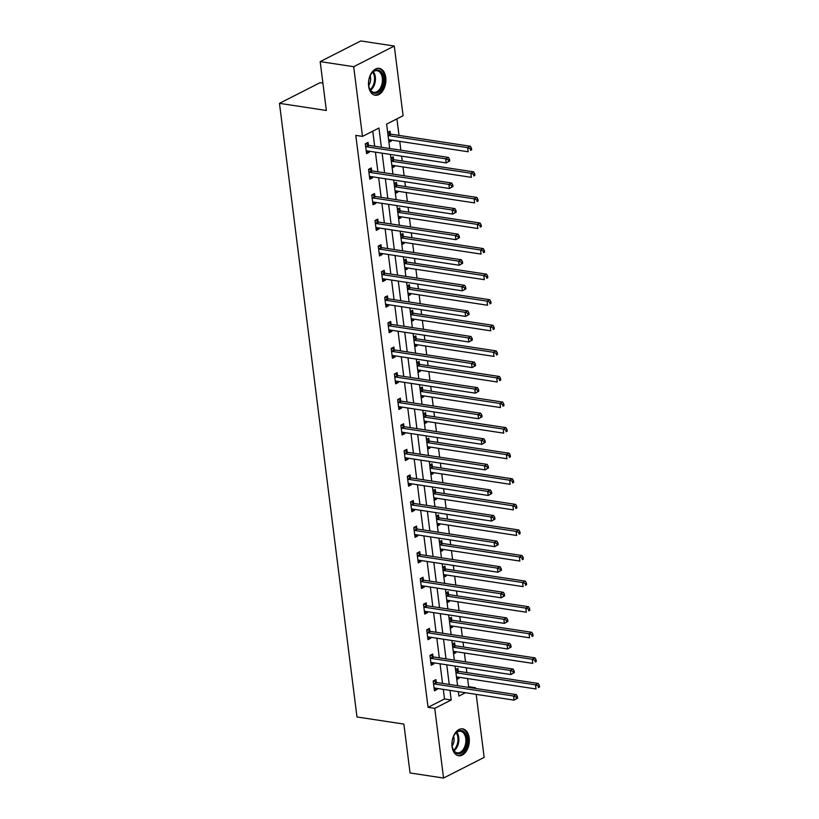 <?xml version="1.0" encoding="UTF-8"?>
<svg xmlns="http://www.w3.org/2000/svg" width="819" height="819" viewBox="0 0 819 819"><rect width="100%" height="100%" fill="white"/><g stroke="black" fill="none" stroke-linecap="round" stroke-linejoin="round"><path stroke-width="1.23" d="M452.078 746.662A13.606 8.569 -81.4 0 1 462.684 728.859A13.606 8.569 -81.4 0 1 469.195 737.95A13.606 8.569 -81.4 0 1 458.589 755.753A13.606 8.569 -81.4 0 1 452.078 746.662M368.632 86.138A13.606 8.569 -81.4 0 1 379.238 68.335A13.606 8.569 -81.4 0 1 385.759 77.436A13.606 8.569 -81.4 0 1 375.153 95.239A13.606 8.569 -81.4 0 1 368.632 86.138M322.911 83.118L320.065 82.688L279.463 103.348L356.982 716.963L403.88 724.088L410.053 772.962L443.55 778.05L434.746 708.353L451.208 699.979L449.989 690.376M279.463 103.348L326.361 110.473L320.188 61.609L360.79 40.95L394.287 46.038L403.091 115.735L386.629 124.109L389.711 148.495M467.588 687.223L468.642 686.68L467.618 678.562M466.871 672.614L466.257 667.761M465.509 661.813L464.383 652.978M463.636 647.03L463.022 642.178M462.274 636.24L461.158 627.395M460.401 621.447L459.797 616.605M459.039 610.657L457.923 601.811M457.176 595.863L456.562 591.021M455.814 585.073L454.688 576.238M453.941 570.29L453.327 565.438M452.579 559.49L451.464 550.655M450.706 544.707L450.102 539.854M449.344 533.906L448.228 525.071M447.481 519.123L446.867 514.281M446.12 508.333L444.993 499.488M444.246 493.54L443.632 488.697M442.884 482.749L441.769 473.914M441.011 467.966L440.407 463.114M439.649 457.166L438.534 448.331M437.786 442.383L437.172 437.53M436.425 431.582L435.298 422.747M434.551 416.799L433.937 411.957M433.19 406.009L432.074 397.164M431.316 391.216L430.712 386.373M429.955 380.425L428.839 371.591M428.091 365.643L427.477 360.79M426.73 354.842L425.604 346.007M424.856 340.059L424.242 335.206M423.495 329.258L422.379 320.424M421.621 314.476L421.017 309.633M420.26 303.685L419.144 294.84M418.396 288.892L417.782 284.05M417.035 278.102L415.909 269.256M415.161 263.319L414.547 258.466M413.8 252.518L412.684 243.683M411.926 237.735L411.322 232.883M410.565 226.935L409.449 218.1M408.701 212.152L408.087 207.309M407.34 201.361L406.214 192.516M405.466 186.568L404.852 181.726M404.105 175.778L402.989 166.933M402.231 160.985L401.627 156.142M400.87 150.194L399.754 141.359M399.007 135.411L396.918 118.878M468.642 686.68L475.348 687.704L475.44 688.421M476.187 694.369L484.152 757.391L443.55 778.05M387.674 132.412L390.008 131.224L390.346 133.876M388.923 142.25L391.257 141.063L391.124 140.039M390.909 157.995L393.243 156.808L393.581 159.459M392.158 167.834L394.482 166.646L394.359 165.622M394.144 183.579L396.468 182.391L396.805 185.043M395.382 193.417L397.717 192.23L397.584 191.206M397.369 209.152L399.703 207.965L400.041 210.626M398.618 218.99L400.952 217.813L400.819 216.789M400.604 234.736L402.938 233.548L403.276 236.21M401.853 244.574L404.176 243.386L404.054 242.373M403.839 260.319L406.163 259.132L406.5 261.783M405.077 270.157L407.412 268.97L407.278 267.946M407.063 285.903L409.398 284.715L409.735 287.367M408.312 295.741L410.647 294.553L410.514 293.53M410.299 311.476L412.633 310.299L412.971 312.95M411.547 321.314L413.871 320.137L413.749 319.113M413.534 337.059L415.857 335.872L416.195 338.534M414.772 346.898L417.106 345.71L416.973 344.697M416.758 362.643L419.093 361.455L419.43 364.107M418.007 372.481L420.342 371.294L420.208 370.27M419.993 388.226L422.328 387.039L422.665 389.69M421.242 398.065L423.566 396.877L423.443 395.853M423.228 413.8L425.552 412.622L425.89 415.274M424.467 423.638L426.801 422.461L426.668 421.437M426.453 439.383L428.787 438.196L429.125 440.857M427.702 449.221L430.036 448.034L429.903 447.02M429.688 464.967L432.022 463.779L432.36 466.431M430.937 474.805L433.261 473.617L433.138 472.594M432.923 490.55L435.247 489.363L435.585 492.014M434.162 500.389L436.496 499.201L436.363 498.177M436.148 516.124L438.482 514.946L438.82 517.598M437.397 525.962L439.731 524.784L439.598 523.761M439.383 541.707L441.717 540.52L442.055 543.181M440.632 551.545L442.956 550.358L442.833 549.344M442.618 567.291L444.942 566.103L445.28 568.755M443.857 577.129L446.191 575.941L446.058 574.918M445.843 592.874L448.177 591.687L448.515 594.338M447.092 602.712L449.426 601.525L449.293 600.501M449.078 618.447L451.412 617.27L451.75 619.922M450.327 628.296L452.651 627.108L452.528 626.085M452.313 644.031L454.637 642.843L454.975 645.505M453.552 653.869L455.886 652.682L455.753 651.668M455.538 669.614L457.872 668.427L458.21 671.078M456.787 679.453L459.121 678.265L458.988 677.241M381.378 147.236L378.951 128.02L362.489 136.394L355.794 135.37L428.05 707.34L444.502 698.965L443.294 689.363M442.536 683.415L440.059 663.779M439.312 657.831L436.834 638.196M436.077 632.248L433.599 612.622M432.841 606.674L430.364 587.039M429.617 581.091L427.139 561.455M426.382 555.507L423.904 535.872M423.147 529.924L420.669 510.298M419.922 504.35L417.444 484.715M416.687 478.767L414.209 459.131M413.452 453.183L410.974 433.548M410.227 427.6L407.749 407.975M406.992 402.027L404.514 382.391M403.757 376.443L401.279 356.808M400.532 350.86L398.044 331.224M397.297 325.276L394.819 305.651M394.062 299.703L391.584 280.067M390.837 274.119L388.349 254.484M387.602 248.536L385.125 228.9M384.367 222.952L381.889 203.327M381.142 197.379L378.654 177.743M377.907 171.795L375.43 152.16M374.672 146.212L372.778 131.163M368.396 145.045L368.059 142.393L365.315 143.786L366.564 153.624L369.308 152.232L369.174 151.208M371.631 170.628L371.294 167.977L368.55 169.369L369.799 179.207L372.532 177.815L372.41 176.791M374.856 196.212L374.529 193.55L371.785 194.953L373.024 204.791L375.767 203.388L375.645 202.375M378.091 221.785L377.754 219.134L375.01 220.536L376.259 230.374L379.002 228.972L378.869 227.948M381.326 247.369L380.989 244.717L378.245 246.109L379.494 255.948L382.227 254.555L382.104 253.532M384.551 272.952L384.224 270.301L381.48 271.693L382.719 281.531L385.462 280.139L385.339 279.115M387.786 298.536L387.448 295.874L384.705 297.277L385.954 307.115L388.697 305.722L388.564 304.699M391.021 324.109L390.683 321.457L387.94 322.86L389.189 332.698L391.922 331.296L391.799 330.282M394.246 349.693L393.919 347.041L391.175 348.433L392.414 358.272L395.157 356.879L395.034 355.856M397.481 375.276L397.143 372.625L394.4 374.017L395.649 383.855L398.392 382.463L398.259 381.439M400.716 400.86L400.378 398.198L397.635 399.6L398.884 409.439L401.617 408.046L401.494 407.023M403.941 426.443L403.613 423.781L400.87 425.184L402.109 435.022L404.852 433.62L404.729 432.606M407.176 452.016L406.838 449.365L404.095 450.757L405.344 460.595L408.087 459.203L407.954 458.179M410.411 477.6L410.073 474.948L407.33 476.341L408.579 486.179L411.312 484.787L411.189 483.763M413.636 503.183L413.308 500.532L410.565 501.924L411.803 511.762L414.547 510.37L414.424 509.346M416.871 528.767L416.533 526.105L413.79 527.508L415.038 537.346L417.782 535.943L417.649 534.93M420.106 554.34L419.768 551.689L417.025 553.081L418.274 562.919L421.007 561.527L420.884 560.503M423.331 579.924L423.003 577.272L420.26 578.664L421.498 588.503L424.242 587.11L424.119 586.087M426.566 605.507L426.228 602.856L423.484 604.248L424.733 614.086L427.477 612.694L427.344 611.67M429.801 631.091L429.463 628.429L426.719 629.831L427.968 639.67L430.702 638.267L430.579 637.254M433.026 656.664L432.698 654.012L429.955 655.405L431.193 665.253L433.937 663.851L433.814 662.827M436.261 682.247L435.923 679.596L433.179 680.988L434.428 690.826L437.172 689.434L437.039 688.41M320.188 61.609L353.685 66.697L394.287 46.038M428.05 707.34L434.746 708.353M362.489 136.394L353.685 66.697M449.242 684.438L446.764 664.803M446.007 658.855L443.529 639.219M442.772 633.271L440.294 613.636M439.547 607.688L437.07 588.052M436.312 582.104L433.835 562.479M433.077 556.531L430.599 536.895M429.852 530.947L427.375 511.312M426.617 505.364L424.14 485.728M423.382 479.78L420.905 460.155M420.157 454.207L417.68 434.572M416.922 428.624L414.445 408.988M413.687 403.04L411.21 383.405M410.462 377.457L407.985 357.831M407.227 351.883L404.75 332.248M403.992 326.3L401.515 306.664M400.767 300.716L398.29 281.081M397.532 275.133L395.055 255.508M394.297 249.56L391.82 229.924M391.072 223.976L388.595 204.34M387.837 198.393L385.36 178.757M384.602 172.809L382.125 153.173M458.323 691.645L458.886 696.078L465.458 692.731M474.283 688.236L475.348 687.704M390.458 154.443L392.946 174.078M393.693 180.026L396.171 199.662M396.928 205.61L399.406 225.245M400.153 231.193L402.641 250.819M403.388 256.767L405.866 276.402M406.623 282.35L409.101 301.986M409.848 307.934L412.336 327.569M413.083 333.517L415.561 353.143M416.318 359.091L418.796 378.726M419.543 384.674L422.031 404.31M422.778 410.258L425.256 429.893M426.013 435.841L428.491 455.466M429.238 461.414L431.726 481.05M432.473 486.998L434.95 506.633M435.708 512.581L438.185 532.217M438.933 538.165L441.421 557.79M442.168 563.738L444.645 583.374M445.403 589.322L447.88 608.957M448.628 614.905L451.115 634.541M451.863 640.489L454.34 660.124M455.098 666.072L457.575 685.698M444.502 698.965L451.208 699.979M366.328 151.781L369.308 152.232M388.728 140.684L391.257 141.063M391.953 166.257L394.482 166.646M369.564 177.354L372.532 177.815M395.188 191.841L397.717 192.23M372.788 202.938L375.767 203.388M398.423 217.424L400.952 217.813M376.023 228.521L379.002 228.972M401.648 243.008L404.176 243.386M379.258 254.105L382.227 254.555M404.883 268.591L407.412 268.97M382.483 279.688L385.462 280.139M408.118 294.164L410.647 294.553M385.718 305.262L388.697 305.722M411.343 319.748L413.871 320.137M388.953 330.845L391.922 331.296M414.578 345.331L417.106 345.71M392.178 356.429L395.157 356.879M417.813 370.915L420.342 371.294M395.413 382.012L398.392 382.463M421.038 396.488L423.566 396.877M398.648 407.586L401.617 408.046M424.273 422.072L426.801 422.461M401.873 433.169L404.852 433.62M427.508 447.655L430.036 448.034M405.108 458.753L408.087 459.203M430.733 473.239L433.261 473.617M408.343 484.336L411.312 484.787M433.968 498.812L436.496 499.201M411.568 509.909L414.547 510.37M437.203 524.395L439.731 524.784M414.803 535.493L417.782 535.943M440.427 549.979L442.956 550.358M418.038 561.076L421.007 561.527M443.663 575.562L446.191 575.941M421.263 586.66L424.242 587.11M446.898 601.136L449.426 601.525M424.498 612.233L427.477 612.694M450.122 626.719L452.651 627.108M427.733 637.817L430.702 638.267M453.357 652.303L455.886 652.682M430.958 663.4L433.937 663.851M456.592 677.886L459.121 678.265M434.193 688.984L437.172 689.434M449.723 160.985L449.518 159.336L448.413 159.9L448.628 161.538L449.723 160.985L446.212 162.92L366.892 150.86A1.74 1.239 -117 0 0 366.41 150.901L366.226 150.972M448.628 161.538L446.212 162.92L445.7 158.825L448.443 157.422L369.123 145.373A1.74 1.239 -117 0 1 368.611 145.178L365.868 143.509M365.653 146.437L365.868 146.57A1.74 1.239 -117 0 0 366.38 146.765L445.7 158.825L448.413 159.9M449.518 159.336L448.443 157.422M388.595 139.691A1.74 1.239 63 0 1 388.841 139.701L468.161 151.761L467.639 147.655L470.382 146.263L391.072 134.203A1.74 1.239 63 0 1 390.55 134.009L387.817 132.34M470.362 148.73L470.567 150.368L471.672 149.816L471.457 148.178L470.362 148.73L467.639 147.655L388.329 135.596A1.74 1.239 63 0 1 388.073 135.534M471.672 149.816L470.567 150.368M470.382 146.263L471.457 148.178M381.04 89.322A11.773 7.412 -81.4 0 1 369.154 87.541A11.773 7.412 -81.4 0 1 371.212 73.925A11.773 7.412 -81.4 0 1 371.222 73.905A11.773 7.412 -81.4 0 1 381.849 72.84A11.773 7.412 -81.4 0 1 381.04 89.322M369.072 87.264A10.903 6.859 98.6 0 0 373.812 92.301A10.903 6.859 98.6 0 0 380.006 88.657A10.903 6.859 98.6 0 0 382.238 77.529A10.903 6.859 98.6 0 0 377.088 70.741A10.903 6.859 98.6 0 0 371.068 74.14M368.714 85.401A7.76 4.883 98.6 0 0 368.908 85.115A7.76 4.883 98.6 0 0 370.178 75.819M374.201 95.004A13.513 8.507 98.6 0 0 381.767 90.469A13.513 8.507 98.6 0 0 384.551 76.751A13.513 8.507 98.6 0 0 378.265 68.274M452.16 745.914A11.773 7.412 -81.4 0 1 454.668 734.418A11.773 7.412 -81.4 0 1 466.973 738.369A11.773 7.412 -81.4 0 1 461.711 752.774A11.773 7.412 -81.4 0 1 452.59 748.064A11.773 7.412 -81.4 0 1 452.16 745.914A7.76 4.883 98.6 0 0 454.002 738.073A7.76 4.883 98.6 0 0 453.613 736.332M452.518 747.788A10.903 6.859 98.6 0 0 457.258 752.815A10.903 6.859 98.6 0 0 465.755 738.554A10.903 6.859 98.6 0 0 460.534 731.265A10.903 6.859 98.6 0 0 454.514 734.663M457.647 755.517A13.513 8.507 98.6 0 0 468.069 737.817A13.513 8.507 98.6 0 0 461.711 728.797M452.958 186.558L452.743 184.92L451.648 185.483L451.853 187.121L452.958 186.558L449.447 188.503L370.127 176.443A1.74 1.239 -117 0 0 369.645 176.484L369.461 176.556M451.853 187.121L449.447 188.503L448.925 184.408L451.668 183.006L372.358 170.946A1.74 1.239 -117 0 1 371.836 170.751L369.093 169.093M368.888 172.021L369.093 172.154A1.74 1.239 -117 0 0 369.615 172.348L448.925 184.408L451.648 185.483M452.743 184.92L451.668 183.006M456.183 212.141L455.978 210.503L454.883 211.056L455.088 212.705L456.183 212.141L452.682 214.087L373.362 202.027A1.74 1.239 -117 0 0 372.87 202.068L372.686 202.139M455.088 212.705L452.682 214.087L452.16 209.981L454.903 208.589L375.583 196.529A1.74 1.239 -117 0 1 375.071 196.335L372.328 194.676M372.123 197.604L372.328 197.727A1.74 1.239 -117 0 0 372.84 197.922L452.16 209.981L454.883 211.056M455.978 210.503L454.903 208.589M391.83 165.264A1.74 1.239 63 0 1 392.076 165.274L471.396 177.334L470.874 173.239L473.617 171.847L394.297 159.787A1.74 1.239 63 0 1 393.785 159.592L391.042 157.924M473.597 174.314L473.802 175.952L474.897 175.399L474.692 173.751L473.597 174.314L470.874 173.239L391.554 161.179A1.74 1.239 63 0 1 391.308 161.108M474.897 175.399L473.802 175.952M473.617 171.847L474.692 173.751M395.065 190.847A1.74 1.239 63 0 1 395.311 190.858L474.621 202.917L474.109 198.822L476.853 197.42L397.532 185.36A1.74 1.239 63 0 1 397.02 185.166L394.277 183.507M476.832 199.897L477.037 201.535L478.132 200.972L477.927 199.334L476.832 199.897L474.109 198.822L394.789 186.763A1.74 1.239 63 0 1 394.533 186.691M478.132 200.972L477.037 201.535M476.853 197.42L477.927 199.334M459.418 237.725L459.213 236.087L458.108 236.64L458.323 238.278L459.418 237.725L455.907 239.67L376.586 227.61A1.74 1.239 -117 0 0 376.105 227.651L375.921 227.713M458.323 238.278L455.907 239.67L455.395 235.565L458.138 234.173L378.818 222.113A1.74 1.239 -117 0 1 378.306 221.918L375.563 220.25M375.348 223.188L375.563 223.311A1.74 1.239 -117 0 0 376.075 223.505L455.395 235.565L458.108 236.64M459.213 236.087L458.138 234.173M462.653 263.308L462.438 261.66L461.343 262.223L461.547 263.861L462.653 263.308L459.142 265.243L379.821 253.184A1.74 1.239 -117 0 0 379.34 253.235L379.156 253.296M461.547 263.861L459.142 265.243L458.62 261.148L461.363 259.756L382.053 247.696A1.74 1.239 -117 0 1 381.531 247.502L378.787 245.833M378.583 248.771L378.787 248.894A1.74 1.239 -117 0 0 379.31 249.089L458.62 261.148L461.343 262.223M462.438 261.66L461.363 259.756M465.878 288.882L465.673 287.244L464.578 287.807L464.782 289.445L465.878 288.882L462.377 290.827L383.057 278.767A1.74 1.239 -117 0 0 382.565 278.808L382.381 278.88M464.782 289.445L462.377 290.827L461.855 286.732L464.598 285.329L385.278 273.27A1.74 1.239 -117 0 1 384.766 273.075L382.023 271.417M381.818 274.345L382.023 274.478A1.74 1.239 -117 0 0 382.534 274.672L461.855 286.732L464.578 287.807M465.673 287.244L464.598 285.329M398.29 216.431A1.74 1.239 63 0 1 398.536 216.441L477.856 228.501L477.334 224.396L480.077 223.003L400.767 210.944A1.74 1.239 63 0 1 400.245 210.749L397.512 209.091M480.057 225.471L480.262 227.119L481.367 226.556L481.152 224.918L480.057 225.471L477.334 224.396L398.024 212.336A1.74 1.239 63 0 1 397.768 212.275M481.367 226.556L480.262 227.119M480.077 223.003L481.152 224.918M401.525 242.014A1.74 1.239 63 0 1 401.771 242.025L481.091 254.085L480.569 249.979L483.312 248.587L403.992 236.527A1.74 1.239 63 0 1 403.48 236.333L400.737 234.664M483.292 251.054L483.497 252.692L484.592 252.139L484.387 250.501L483.292 251.054L480.569 249.979L401.249 237.919A1.74 1.239 63 0 1 401.003 237.858M484.592 252.139L483.497 252.692M483.312 248.587L484.387 250.501M404.76 267.598A1.74 1.239 63 0 1 405.006 267.598L484.316 279.658L483.804 275.563L486.547 274.17L407.227 262.111A1.74 1.239 63 0 1 406.715 261.916L403.972 260.247M486.527 276.638L486.732 278.276L487.827 277.723L487.622 276.075L486.527 276.638L483.804 275.563L404.484 263.503A1.74 1.239 63 0 1 404.228 263.442M487.827 277.723L486.732 278.276M486.547 274.17L487.622 276.075M407.985 293.171A1.74 1.239 63 0 1 408.231 293.182L487.551 305.241L487.029 301.146L489.772 299.744L410.462 287.684A1.74 1.239 63 0 1 409.94 287.489L407.207 285.831M489.752 302.221L489.957 303.859L491.062 303.296L490.847 301.658L489.752 302.221L487.029 301.146L407.719 289.087A1.74 1.239 63 0 1 407.463 289.015M491.062 303.296L489.957 303.859M489.772 299.744L490.847 301.658M411.22 318.755A1.74 1.239 63 0 1 411.466 318.765L490.786 330.825L490.264 326.72L493.007 325.327L413.687 313.267A1.74 1.239 63 0 1 413.175 313.073L410.432 311.415M492.987 327.805L493.192 329.443L494.287 328.88L494.082 327.242L492.987 327.805L490.264 326.72L410.943 314.67A1.74 1.239 63 0 1 410.698 314.598M494.287 328.88L493.192 329.443M493.007 325.327L494.082 327.242M414.455 344.338A1.74 1.239 63 0 1 414.701 344.349L494.011 356.408L493.499 352.303L496.242 350.911L416.922 338.851A1.74 1.239 63 0 1 416.41 338.656L413.667 336.988M496.222 353.378L496.427 355.016L497.522 354.463L497.317 352.825L496.222 353.378L493.499 352.303L414.179 340.243A1.74 1.239 63 0 1 413.923 340.182M497.522 354.463L496.427 355.016M496.242 350.911L497.317 352.825M417.68 369.922A1.74 1.239 63 0 1 417.925 369.922L497.246 381.982L496.723 377.887L499.467 376.494L420.157 364.435A1.74 1.239 63 0 1 419.635 364.24L416.902 362.571M499.447 378.962L499.651 380.6L500.757 380.047L500.542 378.409L499.447 378.962L496.723 377.887L417.414 365.827A1.74 1.239 63 0 1 417.158 365.765M500.757 380.047L499.651 380.6M499.467 376.494L500.542 378.409M420.915 395.495A1.74 1.239 63 0 1 421.161 395.505L500.481 407.565L499.959 403.47L502.702 402.068L423.382 390.008A1.74 1.239 63 0 1 422.87 389.813L420.127 388.155M502.682 404.545L502.886 406.183L503.982 405.62L503.777 403.982L502.682 404.545L499.959 403.47L420.638 391.41A1.74 1.239 63 0 1 420.393 391.339M503.982 405.62L502.886 406.183M502.702 402.068L503.777 403.982M424.15 421.079A1.74 1.239 63 0 1 424.396 421.089L503.705 433.149L503.194 429.043L505.937 427.651L426.617 415.591A1.74 1.239 63 0 1 426.105 415.397L423.362 413.738M505.917 430.129L506.122 431.767L507.217 431.203L507.012 429.565L505.917 430.129L503.194 429.043L423.873 416.994A1.74 1.239 63 0 1 423.618 416.922M507.217 431.203L506.122 431.767M505.937 427.651L507.012 429.565M427.375 446.662A1.74 1.239 63 0 1 427.62 446.672L506.941 458.732L506.418 454.627L509.162 453.235L429.852 441.175A1.74 1.239 63 0 1 429.33 440.98L426.597 439.322M509.142 455.702L509.346 457.35L510.452 456.787L510.237 455.149L509.142 455.702L506.418 454.627L427.108 442.567A1.74 1.239 63 0 1 426.853 442.506M510.452 456.787L509.346 457.35M509.162 453.235L510.237 455.149M430.61 472.246A1.74 1.239 63 0 1 430.855 472.256L510.176 484.305L509.653 480.21L512.397 478.818L433.077 466.758A1.74 1.239 63 0 1 432.565 466.564L429.821 464.895M512.377 481.285L512.581 482.923L513.677 482.371L513.472 480.733L512.377 481.285L509.653 480.21L430.333 468.151A1.74 1.239 63 0 1 430.088 468.089M513.677 482.371L512.581 482.923M512.397 478.818L513.472 480.733M433.845 497.819A1.74 1.239 63 0 1 434.09 497.829L513.4 509.889L512.889 505.794L515.632 504.391L436.312 492.342A1.74 1.239 63 0 1 435.8 492.137L433.056 490.479M515.612 506.869L515.816 508.507L516.912 507.954L516.707 506.306L515.612 506.869L512.889 505.794L433.568 493.734A1.74 1.239 63 0 1 433.312 493.662M516.912 507.954L515.816 508.507M515.632 504.391L516.707 506.306M437.07 523.402A1.74 1.239 63 0 1 437.315 523.413L516.635 535.472L516.113 531.377L518.857 529.975L439.547 517.915A1.74 1.239 63 0 1 439.025 517.721L436.292 516.062M518.837 532.452L519.041 534.09L520.147 533.527L519.932 531.889L518.837 532.452L516.113 531.377L436.803 519.318A1.74 1.239 63 0 1 436.547 519.246M520.147 533.527L519.041 534.09M518.857 529.975L519.932 531.889M440.305 548.986A1.74 1.239 63 0 1 440.55 548.996L519.87 561.056L519.348 556.951L522.092 555.558L442.772 543.499A1.74 1.239 63 0 1 442.26 543.304L439.516 541.646M522.072 558.026L522.276 559.674L523.372 559.111L523.167 557.473L522.072 558.026L519.348 556.951L440.028 544.891A1.74 1.239 63 0 1 439.783 544.83M523.372 559.111L522.276 559.674M522.092 555.558L523.167 557.473M443.54 574.569A1.74 1.239 63 0 1 443.785 574.58L523.095 586.629L522.583 582.534L525.327 581.142L446.007 569.082A1.74 1.239 63 0 1 445.495 568.888L442.751 567.219M525.307 583.609L525.511 585.247L526.607 584.694L526.402 583.056L525.307 583.609L522.583 582.534L443.263 570.474A1.74 1.239 63 0 1 443.007 570.413M526.607 584.694L525.511 585.247M525.327 581.142L526.402 583.056M446.764 600.143A1.74 1.239 63 0 1 447.01 600.153L526.33 612.213L525.808 608.118L528.552 606.715L449.242 594.666A1.74 1.239 63 0 1 448.72 594.471L445.986 592.802M528.531 609.193L528.736 610.831L529.842 610.278L529.627 608.63L528.531 609.193L525.808 608.118L446.498 596.058A1.74 1.239 63 0 1 446.242 595.986M529.842 610.278L528.736 610.831M528.552 606.715L529.627 608.63M450 625.726A1.74 1.239 63 0 1 450.245 625.736L529.565 637.796L529.043 633.701L531.787 632.299L452.467 620.239A1.74 1.239 63 0 1 451.955 620.044L449.211 618.386M531.766 634.776L531.971 636.414L533.067 635.851L532.862 634.213L531.766 634.776L529.043 633.701L449.723 621.641A1.74 1.239 63 0 1 449.477 621.57M533.067 635.851L531.971 636.414M531.787 632.299L532.862 634.213M469.113 314.465L468.908 312.827L467.803 313.38L468.018 315.028L469.113 314.465L465.601 316.41L386.281 304.351A1.74 1.239 -117 0 0 385.8 304.392L385.616 304.463M468.018 315.028L465.601 316.41L465.09 312.305L467.833 310.913L388.513 298.853A1.74 1.239 -117 0 1 388.001 298.659L385.258 297M385.043 299.928L385.258 300.051A1.74 1.239 -117 0 0 385.769 300.245L465.09 312.305L467.803 313.38M468.908 312.827L467.833 310.913M472.348 340.049L472.133 338.411L471.038 338.964L471.242 340.602L472.348 340.049L468.837 341.994L389.516 329.934A1.74 1.239 -117 0 0 389.035 329.975L388.851 330.037M471.242 340.602L468.837 341.994L468.314 337.889L471.058 336.496L391.748 324.437A1.74 1.239 -117 0 1 391.226 324.242L388.482 322.573M388.278 325.512L388.482 325.634A1.74 1.239 -117 0 0 389.005 325.829L468.314 337.889L471.038 338.964M472.133 338.411L471.058 336.496M475.573 365.632L475.368 363.984L474.273 364.547L474.477 366.185L475.573 365.632L472.072 367.567L392.751 355.507A1.74 1.239 -117 0 0 392.26 355.559L392.076 355.62M474.477 366.185L472.072 367.567L471.549 363.472L474.293 362.08L394.973 350.02A1.74 1.239 -117 0 1 394.461 349.826L391.717 348.157M391.513 351.095L391.717 351.218A1.74 1.239 -117 0 0 392.229 351.412L471.549 363.472L474.273 364.547M475.368 363.984L474.293 362.08M478.808 391.206L478.603 389.568L477.497 390.131L477.712 391.769L478.808 391.206L475.296 393.151L395.986 381.091A1.74 1.239 -117 0 0 395.495 381.132L395.311 381.204M477.712 391.769L475.296 393.151L474.785 389.056L477.528 387.653L398.208 375.593A1.74 1.239 -117 0 1 397.696 375.399L394.953 373.74M394.738 376.668L394.953 376.801A1.74 1.239 -117 0 0 395.464 376.996L474.785 389.056L477.497 390.131M478.603 389.568L477.528 387.653M482.043 416.789L481.828 415.151L480.733 415.714L480.937 417.352L482.043 416.789L478.531 418.734L399.211 406.674A1.74 1.239 -117 0 0 398.73 406.715L398.546 406.787M480.937 417.352L478.531 418.734L478.009 414.629L480.753 413.237L401.443 401.177A1.74 1.239 -117 0 1 400.921 400.982L398.177 399.324M397.973 402.252L398.177 402.375A1.74 1.239 -117 0 0 398.699 402.569L478.009 414.629L480.733 415.714M481.828 415.151L480.753 413.237M485.268 442.373L485.063 440.735L483.968 441.287L484.172 442.925L485.268 442.373L481.767 444.318L402.446 432.258A1.74 1.239 -117 0 0 401.955 432.299L401.771 432.36M484.172 442.925L481.767 444.318L481.244 440.212L483.988 438.82L404.668 426.76A1.74 1.239 -117 0 1 404.156 426.566L401.412 424.897M401.208 427.835L401.412 427.958A1.74 1.239 -117 0 0 401.924 428.153L481.244 440.212L483.968 441.287M485.063 440.735L483.988 438.82M488.503 467.956L488.298 466.318L487.192 466.871L487.407 468.509L488.503 467.956L484.991 469.891L405.681 457.831A1.74 1.239 -117 0 0 405.19 457.882L405.006 457.944M487.407 468.509L484.991 469.891L484.479 465.796L487.223 464.404L407.903 452.344A1.74 1.239 -117 0 1 407.391 452.149L404.647 450.481M404.432 453.419L404.647 453.542A1.74 1.239 -117 0 0 405.159 453.736L484.479 465.796L487.192 466.871M488.298 466.318L487.223 464.404M491.738 493.529L491.523 491.891L490.427 492.454L490.632 494.092L491.738 493.529L488.226 495.475L408.906 483.415A1.74 1.239 -117 0 0 408.425 483.456L408.241 483.527M490.632 494.092L488.226 495.475L487.704 491.38L490.448 489.977L411.138 477.917A1.74 1.239 -117 0 1 410.616 477.723L407.872 476.064M407.667 478.992L407.872 479.125A1.74 1.239 -117 0 0 408.394 479.32L487.704 491.38L490.427 492.454M491.523 491.891L490.448 489.977M494.963 519.113L494.758 517.475L493.662 518.038L493.867 519.676L494.963 519.113L491.461 521.058L412.141 508.998A1.74 1.239 -117 0 0 411.65 509.039L411.466 509.111M493.867 519.676L491.461 521.058L490.939 516.953L493.683 515.561L414.363 503.501A1.74 1.239 -117 0 1 413.851 503.306L411.107 501.648M410.903 504.576L411.107 504.709A1.74 1.239 -117 0 0 411.619 504.903L490.939 516.953L493.662 518.038M494.758 517.475L493.683 515.561M498.198 544.696L497.993 543.058L496.887 543.611L497.102 545.249L498.198 544.696L494.686 546.642L415.376 534.582A1.74 1.239 -117 0 0 414.885 534.623L414.701 534.684M497.102 545.249L494.686 546.642L494.174 542.536L496.918 541.144L417.598 529.084A1.74 1.239 -117 0 1 417.086 528.89L414.342 527.221M414.127 530.159L414.342 530.282A1.74 1.239 -117 0 0 414.854 530.477L494.174 542.536L496.887 543.611M497.993 543.058L496.918 541.144M501.433 570.28L501.218 568.642L500.122 569.195L500.327 570.833L501.433 570.28L497.921 572.215L418.601 560.155A1.74 1.239 -117 0 0 418.12 560.206L417.936 560.268M500.327 570.833L497.921 572.215L497.399 568.12L500.143 566.728L420.833 554.668A1.74 1.239 -117 0 1 420.311 554.473L417.567 552.805M417.362 555.743L417.567 555.866A1.74 1.239 -117 0 0 418.089 556.06L497.399 568.12L500.122 569.195M501.218 568.642L500.143 566.728M504.658 595.853L504.453 594.215L503.357 594.778L503.562 596.416L504.658 595.853L501.156 597.798L421.836 585.739A1.74 1.239 -117 0 0 421.345 585.78L421.161 585.851M503.562 596.416L501.156 597.798L500.634 593.703L503.378 592.301L424.058 580.241A1.74 1.239 -117 0 1 423.546 580.047L420.802 578.388M420.597 581.316L420.802 581.449A1.74 1.239 -117 0 0 421.314 581.644L500.634 593.703L503.357 594.778M504.453 594.215L503.378 592.301M507.893 621.437L507.688 619.799L506.582 620.362L506.797 622L507.893 621.437L504.381 623.382L425.071 611.322A1.74 1.239 -117 0 0 424.58 611.363L424.396 611.435M506.797 622L504.381 623.382L503.869 619.287L506.613 617.884L427.293 605.825A1.74 1.239 -117 0 1 426.781 605.63L424.037 603.972M423.822 606.899L424.037 607.033A1.74 1.239 -117 0 0 424.549 607.227L503.869 619.287L506.582 620.362M507.688 619.799L506.613 617.884M511.128 647.02L510.913 645.382L509.817 645.935L510.022 647.583L511.128 647.02L507.616 648.965L428.296 636.906A1.74 1.239 -117 0 0 427.815 636.947L427.631 637.008M510.022 647.583L507.616 648.965L507.094 644.86L509.838 643.468L430.528 631.408A1.74 1.239 -117 0 1 430.006 631.214L427.262 629.555M427.057 632.483L427.262 632.606A1.74 1.239 -117 0 0 427.784 632.8L507.094 644.86L509.817 645.935M510.913 645.382L509.838 643.468M514.352 672.604L514.148 670.966L513.052 671.519L513.257 673.157L514.352 672.604L510.851 674.539L431.531 662.489A1.74 1.239 -117 0 0 431.04 662.53L430.855 662.591M513.257 673.157L510.851 674.539L510.329 670.444L513.073 669.051L433.753 656.992A1.74 1.239 -117 0 1 433.241 656.797L430.497 655.128M430.292 658.066L430.497 658.189A1.74 1.239 -117 0 0 431.009 658.384L510.329 670.444L513.052 671.519M514.148 670.966L513.073 669.051M453.235 651.31A1.74 1.239 63 0 1 453.48 651.32L532.79 663.38L532.278 659.275L535.022 657.882L455.702 645.822A1.74 1.239 63 0 1 455.19 645.628L452.446 643.969M535.002 660.349L535.206 661.998L536.302 661.435L536.097 659.797L535.002 660.349L532.278 659.275L452.958 647.215A1.74 1.239 63 0 1 452.702 647.153M536.302 661.435L535.206 661.998M535.022 657.882L536.097 659.797M517.588 698.187L517.383 696.539L516.277 697.102L516.492 698.74L517.588 698.187L514.076 700.122L434.766 688.062A1.74 1.239 -117 0 0 434.275 688.103L434.09 688.175M516.492 698.74L514.076 700.122L513.564 696.027L516.308 694.625L436.988 682.575A1.74 1.239 -117 0 1 436.476 682.381L433.732 680.712M433.517 683.64L433.732 683.773A1.74 1.239 -117 0 0 434.244 683.967L513.564 696.027L516.277 697.102M517.383 696.539L516.308 694.625M456.459 676.893A1.74 1.239 63 0 1 456.705 676.904L536.025 688.963L535.503 684.858L538.247 683.466L458.937 671.406A1.74 1.239 63 0 1 458.415 671.211L455.681 669.543M538.226 685.933L538.431 687.571L539.537 687.018L539.322 685.38L538.226 685.933L535.503 684.858L456.193 672.798A1.74 1.239 63 0 1 455.937 672.737M539.537 687.018L538.431 687.571M538.247 683.466L539.322 685.38M365.868 146.57L368.611 145.178M366.38 146.765L369.123 145.373M391.072 134.203L388.329 135.596M390.55 134.009L388.042 135.289M373.372 71.755A10.903 6.859 -81.4 0 1 373.024 87.592A10.903 6.859 -81.4 0 1 370.557 90.233M370.116 89.599A10.545 6.634 98.6 0 0 372.215 87.254A10.545 6.634 98.6 0 0 372.758 72.226M456.807 732.268A10.903 6.859 -81.4 0 1 458.773 737.489A10.903 6.859 -81.4 0 1 454.002 750.747M453.562 750.112A10.545 6.634 98.6 0 0 457.882 737.499A10.545 6.634 98.6 0 0 456.203 732.739M369.093 172.154L371.836 170.751M369.615 172.348L372.358 170.946M372.328 197.727L375.071 196.335M372.84 197.922L375.583 196.529M394.297 159.787L391.554 161.179M393.785 159.592L391.277 160.862M397.532 185.36L394.789 186.763M397.02 185.166L394.502 186.445M375.563 223.311L378.306 221.918M376.075 223.505L378.818 222.113M378.787 248.894L381.531 247.502M379.31 249.089L382.053 247.696M382.023 274.478L384.766 273.075M382.534 274.672L385.278 273.27M400.767 210.944L398.024 212.336M400.245 210.749L397.737 212.029M403.992 236.527L401.249 237.919M403.48 236.333L400.972 237.612M407.227 262.111L404.484 263.503M406.715 261.916L404.197 263.186M410.462 287.684L407.719 289.087M409.94 287.489L407.432 288.769M413.687 313.267L410.943 314.67M413.175 313.073L410.667 314.353M416.922 338.851L414.179 340.243M416.41 338.656L413.892 339.936M420.157 364.435L417.414 365.827M419.635 364.24L417.127 365.52M423.382 390.008L420.638 391.41M422.87 389.813L420.362 391.093M426.617 415.591L423.873 416.994M426.105 415.397L423.587 416.676M429.852 441.175L427.108 442.567M429.33 440.98L426.822 442.26M433.077 466.758L430.333 468.151M432.565 466.564L430.057 467.844M436.312 492.342L433.568 493.734M435.8 492.137L433.282 493.417M439.547 517.915L436.803 519.318M439.025 517.721L436.517 519M442.772 543.499L440.028 544.891M442.26 543.304L439.752 544.584M446.007 569.082L443.263 570.474M445.495 568.888L442.977 570.167M449.242 594.666L446.498 596.058M448.72 594.471L446.212 595.741M452.467 620.239L449.723 621.641M451.955 620.044L449.447 621.324M385.258 300.051L388.001 298.659M385.769 300.245L388.513 298.853M388.482 325.634L391.226 324.242M389.005 325.829L391.748 324.437M391.717 351.218L394.461 349.826M392.229 351.412L394.973 350.02M394.953 376.801L397.696 375.399M395.464 376.996L398.208 375.593M398.177 402.375L400.921 400.982M398.699 402.569L401.443 401.177M401.412 427.958L404.156 426.566M401.924 428.153L404.668 426.76M404.647 453.542L407.391 452.149M405.159 453.736L407.903 452.344M407.872 479.125L410.616 477.723M408.394 479.32L411.138 477.917M411.107 504.709L413.851 503.306M411.619 504.903L414.363 503.501M414.342 530.282L417.086 528.89M414.854 530.477L417.598 529.084M417.567 555.866L420.311 554.473M418.089 556.06L420.833 554.668M420.802 581.449L423.546 580.047M421.314 581.644L424.058 580.241M424.037 607.033L426.781 605.63M424.549 607.227L427.293 605.825M427.262 632.606L430.006 631.214M427.784 632.8L430.528 631.408M430.497 658.189L433.241 656.797M431.009 658.384L433.753 656.992M455.702 645.822L452.958 647.215M455.19 645.628L452.672 646.908M433.732 683.773L436.476 682.381M434.244 683.967L436.988 682.575M458.937 671.406L456.193 672.798M458.415 671.211L455.907 672.491"/></g></svg>
